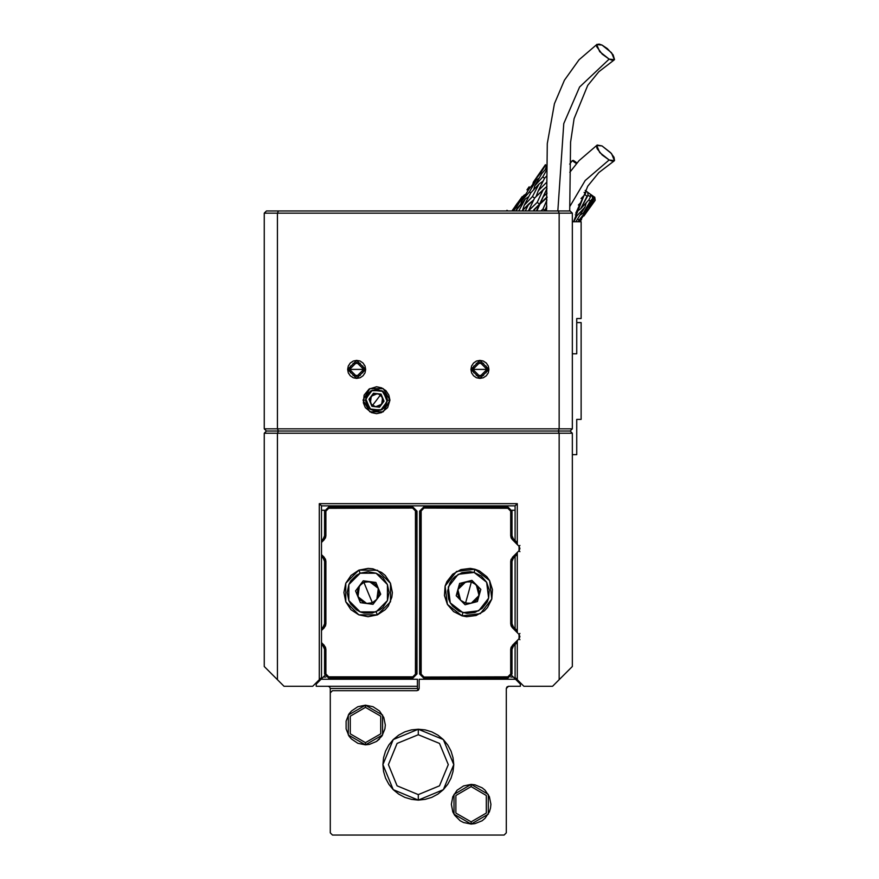 <?xml version="1.0" encoding="UTF-8"?>
<svg xmlns="http://www.w3.org/2000/svg" width="879" height="879" viewBox="0 0 879 879"><rect width="100%" height="100%" fill="white"/><g stroke="black" fill="none" stroke-linecap="round" stroke-linejoin="round"><path stroke-width="1.32" d="M486.065 365.972L486.966 369.411L479.923 362.368L472.88 369.411L470.891 369.411L479.923 360.39L488.944 369.411L472.88 369.411L479.923 362.368L486.966 369.411L486.065 372.85M473.77 372.85L472.88 369.411L473.77 365.972M476.297 363.379L483.549 363.379M362.829 365.972L363.73 369.411L356.687 362.368L349.644 369.411L347.666 369.411L356.687 360.39L365.708 369.411L349.644 369.411L356.687 362.368L363.73 369.411L362.829 372.85M350.545 372.85L349.644 369.411L350.545 365.972M353.061 363.379L360.313 363.379M387.496 400.22L381.991 390.694L370.993 390.694L365.488 400.22L363.071 400.22L369.784 388.595L383.2 388.595L389.913 400.22L387.496 400.22L381.991 409.746L370.993 409.746L365.488 400.22L370.993 390.694L381.991 390.694L387.496 400.22L389.913 400.22L388.892 395.078L385.98 390.726L381.629 387.815L376.498 386.793L369.037 389.056L364.093 395.078L363.324 402.835L365.334 407.68L371.356 412.625L376.498 413.646L381.629 412.625L387.65 407.68L389.913 400.22L383.2 411.844L369.784 411.844L363.071 400.22L365.488 400.22L370.993 409.746L381.991 409.746L387.496 400.22M570.141 210.971L266.469 210.971L278.379 210.971L277.467 213.168L559.143 213.168L559.143 428.831L277.467 428.831L277.467 213.168L277.467 428.831L264.26 428.831L264.26 213.168L264.26 428.831L266.469 431.029L264.26 428.831L277.467 428.831L278.379 431.029L266.469 431.029L558.231 431.029L278.379 431.029L277.467 428.831L559.143 428.831L559.143 213.168L572.339 213.168L570.141 210.971L572.339 213.168L572.339 428.831L572.339 213.168L264.26 213.168L277.467 213.168L278.379 210.971L558.231 210.971L559.143 213.168L558.231 210.971L570.141 210.971M570.141 431.029L558.231 431.029L570.141 431.029L572.339 428.831L570.141 431.029L558.231 431.029L559.143 428.831L558.231 431.029L266.469 431.029L264.26 433.226L264.26 666.491L264.26 433.226L559.143 433.226L559.143 679.687L552.539 686.29L523.928 686.29L517.324 679.687L517.324 640.417L517.324 679.687L515.127 677.489L515.127 644.483L515.127 677.489L523.928 686.29L552.539 686.29L559.143 679.687L559.143 433.226L572.339 433.226L570.141 431.029L572.339 433.226L572.339 666.491L572.339 433.226L277.467 433.226L277.467 679.687L277.467 433.226L264.26 433.226L266.469 431.029L278.379 431.029L277.467 433.226L278.379 431.029L558.231 431.029L559.143 433.226L558.231 431.029L570.141 431.029M488.944 369.411L488.252 365.961L486.296 363.027L483.373 361.071L479.923 360.39L476.462 361.071L473.539 363.027L471.583 365.961L470.891 369.411L471.583 372.861L473.539 375.794L476.462 377.75L479.923 378.431L483.373 377.75L486.296 375.794L488.252 372.861L488.944 369.411L479.923 378.431L470.891 369.411L486.966 369.411L479.923 376.454L472.88 369.411L479.923 376.454L486.966 369.411L488.944 369.411M365.708 369.411L365.027 365.961L363.071 363.027L360.137 361.071L356.687 360.39L353.237 361.071L350.303 363.027L348.348 365.961L347.666 369.411L348.348 372.861L350.303 375.794L353.237 377.75L356.687 378.431L360.137 377.75L363.071 375.794L365.027 372.861L365.708 369.411L356.687 378.431L347.666 369.411L363.73 369.411L356.687 376.454L349.644 369.411L356.687 376.454L363.73 369.411L365.708 369.411M572.339 428.831L559.143 428.831L572.339 428.831M264.26 213.168L266.469 210.971L264.26 213.168M360.313 375.443L353.061 375.443M483.549 375.443L476.297 375.443M376.498 400.22L372.52 405.494L370.411 402.802L371.224 396.242L377.3 393.671L380.464 394.946L376.498 400.22L380.464 394.946L381.695 396.154L383.046 401.022L380.563 405.417L375.685 406.768L371.29 404.285L369.938 399.418L372.421 395.012L375.575 393.682L378.959 394.1L382.574 397.638L381.761 404.186L375.685 406.768L372.52 405.494L376.498 400.22M383.112 391.43L387.232 401.538L380.728 410.174L369.872 409.01L367.169 405.713L365.774 401.725L366.016 397.506L367.851 393.704L370.993 390.891L377.102 389.408L383.002 391.573L385.815 394.726L387.21 398.714L386.244 404.922L383.705 408.296L378.003 410.932L373.784 410.702L369.982 408.867L365.752 398.901L372.256 390.254L383.112 391.43M379.475 407.23L384.057 401.143L381.079 394.133L373.509 393.199L368.927 399.286L371.905 406.307L379.475 407.23L371.905 406.307L368.927 399.286L373.509 393.199L381.079 394.133L384.057 401.143L379.475 407.23M506.963 210.268L507.952 210.971L506.963 210.268L506.458 210.971M511.908 210.971L522.225 196.577L511.908 210.971M529.191 186.766L526.917 189.919M545.452 164.747L533.289 182.228L540.728 172.954L545.771 164.966L540.728 172.954L541.75 173.69L540.728 172.954L533.289 182.228L532.806 184.304L533.289 182.228L545.452 164.747M513.336 210.971L523.851 195.413L516.588 204.807L512.501 210.971L523.851 195.413L525.686 194.281L523.851 195.413L516.402 207.213L517.456 207.971L516.402 207.213L513.336 210.971M521.632 200.928L529.378 191.908L536.498 179.865L528.938 189.051L521.632 200.928L520.829 204.071L521.632 200.928L529.378 191.908L536.498 179.865L539.157 178.129L536.498 179.865L528.938 189.051L521.632 200.928M542.815 176.91L546.65 169.933L542.815 176.91L544.595 178.184L542.815 176.91L534.795 185.766L533.641 189.809L534.795 185.766L542.815 176.91M541.783 173.624L534.795 185.766L541.783 173.624L546.628 168.043L541.783 173.624M517.489 207.916L515.709 210.971L525.356 198.951L528.839 196.533L525.356 198.951L517.489 207.916M518.72 210.971L525.356 198.951L518.72 210.971M524.192 205.225L532.476 196.577L538.959 184.096L530.839 192.864L524.192 205.225L522.565 210.257L524.192 205.225L532.476 196.577L538.959 184.096L543.167 180.964L538.959 184.096L530.839 192.864L524.192 205.225M546.749 182.184L538.245 190.688L536.058 196.61L538.245 190.688L546.749 182.184M544.628 178.118L538.245 190.688L544.628 178.118L546.749 175.921L544.628 178.118M528.806 203.873L521.873 210.971L533.74 199.863L528.806 203.873L525.301 210.971L528.806 203.873M528.51 210.773L537.212 202.412L543.2 189.589L534.63 198.028L528.433 210.971L537.212 202.412L543.2 189.589L546.958 186.293L534.63 198.028L528.51 210.773M543.233 196.72L547.035 193.149L543.233 196.72L536.849 210.971L546.991 188.502L536.388 210.971L543.233 196.72M533.795 209.905L539.607 204.137L537.212 202.412L539.607 204.137L533.3 210.971M547.035 197.566L539.86 204.225L547.035 197.566M540.926 210.971L543.046 209.037L544.859 210.345L544.354 210.971L544.859 210.345L543.046 209.037L544.639 205.367M546.562 210.477L546.024 210.971L546.562 210.477M581.305 202.071L578.382 204.994L581.305 202.071L583.612 195.984L575.701 213.256L581.305 202.071M594.709 197.248L595.193 200.302L583.909 215.959L591.677 204.389L590.974 203.895L591.677 204.389L594.962 200.137L583.909 215.959L595.193 200.302L594.38 197.017L593.775 199.05L594.325 198.687L593.567 196.435L593.797 199.302L590.941 203.95L583.337 213.081L580.514 214.926L583.337 213.081L590.38 201.005L588.875 199.929L590.38 201.005L592.611 198.456L583.337 213.081L593.797 199.302L592.611 198.456L592.039 195.347L591.468 195.94L590.622 194.336L590.49 196.94L588.842 199.994L580.678 208.719L576.338 211.993L580.678 208.719L587.095 196.204L584.931 194.644L587.095 196.204L588.073 195.215L580.678 208.719L588.842 199.994L590.49 196.94L588.073 195.215L587.688 192.237L585.139 190.413L586.139 191.128L585.535 193.402L584.063 192.347L585.535 193.402L584.898 194.709L581.019 198.533L584.898 194.709L586.139 191.128L590.622 194.336L587.688 192.237L588.073 195.215L590.325 196.83L590.622 194.336L591.468 195.94L591.117 194.688L592.039 195.347L592.798 198.599L593.797 199.302L593.567 196.435L592.039 195.347L593.819 196.621L594.325 198.687L593.819 196.621L594.38 197.017L595.061 200.214L594.709 197.259M575.877 221.739L584.931 207.114L576.855 215.926L573.712 221.739L576.855 215.926L575.273 214.795L576.855 215.926L584.931 207.114L586.15 202.895L584.931 207.114L575.877 221.739M579.129 220.025L578.074 221.739L579.129 220.025L578.03 219.234L579.129 220.025L586.634 210.795L587.172 208.51L586.634 210.795L579.129 220.025M579.492 221.739L586.634 210.795L579.492 221.739M579.909 221.739L581.568 219.431M546.606 165.571L545.167 169.724L546.606 165.56M546.815 206.104L544.595 210.971L546.815 206.104M543.046 209.037L547.002 199.94M546.749 207.389L544.914 210.29L545.859 210.971L544.914 210.29L546.749 207.389M534.597 198.094L532.476 196.577L534.597 198.094M530.806 192.93L529.378 191.908L530.806 192.93M528.905 189.106L528.279 188.666L528.905 189.106M546.683 208.62L544.914 210.29L546.683 208.62M544.859 210.345L544.2 210.971L544.859 210.345M547.035 196.907L539.662 204.082L547.035 196.907M573.449 160.407L576.987 162.945L573.449 160.407L572.218 160.615L576.404 163.615L572.218 160.615L569.713 164.12M572.339 666.491L559.143 679.687L572.339 666.491M312.671 686.29L284.071 686.29L264.26 666.491L284.071 686.29L312.671 686.29L319.275 679.687L319.275 503.645L319.275 679.687L312.671 686.29M517.324 632.704L517.324 552.386L517.324 632.704M517.324 544.683L517.324 503.645L319.275 503.645L517.324 503.645L517.324 544.683M321.483 677.489L321.483 505.843L515.127 505.843L515.127 540.618L515.127 505.843L517.324 503.645L515.127 505.843L321.483 505.843L319.275 503.645L321.483 505.843L321.483 677.489L319.275 679.687L321.483 677.489M515.127 556.462L515.127 628.639L515.127 556.462M515.127 512.479L515.127 513.424M356.676 505.843L356.676 506.722L356.676 505.843M321.483 510.249L324.648 510.249L321.483 510.249M511.963 510.249L515.127 510.249L511.963 510.249M569.911 206.378L585.139 180.481L609.18 160.033L599.753 152.463L596.709 145.485L602.027 145.969L610.608 152.572L614.003 157.187L614.575 160.385L612.125 161.099L609.18 160.033L602.192 155.012L597.204 148.815L596.478 146.441L597.138 145.068L602.027 145.969L611.542 153.627L614.454 160.582L609.18 160.033L585.139 180.481L569.911 206.378M581.14 419.437L581.14 322.615L581.14 419.437L576.745 419.437L576.745 454.652L572.339 454.652L576.745 454.652L576.745 419.437L581.14 419.437M576.745 322.615L581.14 322.615L576.745 322.615M417.426 686.29L417.426 679.247L321.033 679.247L316.198 684.093L316.198 686.29L417.426 686.29L417.426 679.247L321.033 679.247L316.198 684.093L316.198 686.29L417.426 686.29L417.426 688.488L417.426 686.455M321.681 678.61L323.241 677.05L325.812 677.05L323.241 677.05L324.823 675.468L321.033 679.247M330.284 688.488L330.284 692.894L330.284 688.488L417.426 688.488L418.305 690.257L417.426 688.488L330.284 688.488L329.636 686.938L328.076 686.29L329.636 686.938L330.284 688.488M471.122 786.639L455.871 795.44L455.871 813.042L471.122 821.843L471.122 824.052L453.96 814.141L453.96 794.341L471.122 784.442L471.122 786.639L486.362 795.44L486.362 813.042L471.122 821.843L455.871 813.042L455.871 795.44L471.122 786.639L471.122 784.442L463.541 785.947L457.113 790.243L452.817 796.66L451.312 804.241L452.817 811.822L454.652 815.251L460.113 820.711L463.541 822.535L471.122 824.052L474.979 823.667L482.121 820.711L485.12 818.25L489.416 811.822L490.537 808.109L490.921 804.241L489.416 796.66L485.12 790.243L482.121 787.771L474.979 784.815L471.122 784.442L488.274 794.341L488.274 814.141L471.122 824.052L471.122 821.843L486.362 813.042L486.362 795.44L471.122 786.639M365.488 707.419L350.249 716.22L350.249 733.822L365.488 742.623L365.488 744.832L348.337 734.921L348.337 715.121L365.488 705.222L365.488 707.419L380.739 716.22L380.739 733.822L365.488 742.623L350.249 733.822L350.249 716.22L365.488 707.419L365.488 705.222L357.907 706.727L351.49 711.012L349.018 714.023L346.062 721.154L346.062 728.889L349.018 736.02L351.49 739.03L357.907 743.315L365.488 744.832L369.356 744.447L376.498 741.491L381.958 736.02L384.914 728.889L385.299 725.021L383.782 717.44L379.497 711.012L373.07 706.727L365.488 705.222L382.64 715.121L382.64 734.921L365.488 744.832L365.488 742.623L380.739 733.822L380.739 716.22L365.488 707.419M418.305 734.701L397.143 743.469L388.375 764.631L397.143 785.793L418.305 794.561L418.305 800.066L393.254 789.683L382.87 764.631L393.254 739.58L418.305 729.207L418.305 734.701L439.467 743.469L448.235 764.631L439.467 785.793L418.305 794.561L397.143 785.793L388.375 764.631L397.143 743.469L418.305 734.701L418.305 729.207L411.394 729.889L404.747 731.899L398.616 735.174L393.254 739.58L388.848 744.952L385.573 751.073L383.552 757.72L382.87 764.631L383.552 771.542L385.573 778.19L388.848 784.321L393.254 789.683L398.616 794.089L404.747 797.363L411.394 799.385L418.305 800.066L425.216 799.385L431.864 797.363L437.984 794.089L443.357 789.683L447.763 784.321L451.037 778.19L453.048 771.542L453.729 764.631L453.048 757.72L451.037 751.073L447.763 744.952L443.357 739.58L437.984 735.174L431.864 731.899L425.216 729.889L418.305 729.207L443.357 739.58L453.729 764.631L443.357 789.683L418.305 800.066L418.305 794.561L439.467 785.793L448.235 764.631L439.467 743.469L418.305 734.701M332.482 835.05L504.128 835.05L332.482 835.05L330.284 832.852L330.284 692.894L330.284 832.852L332.482 835.05M419.184 679.247L419.184 688.488L419.184 679.247L515.566 679.247L419.184 679.247M520.412 684.093L511.787 675.468L513.369 677.05L510.787 677.05L513.369 677.05L520.412 684.093L520.412 686.29L520.412 684.093M508.523 686.29L520.412 686.29L508.523 686.29L506.974 686.938L506.326 688.488L506.326 832.852L506.326 688.488L506.963 686.938L508.523 686.29L506.974 686.938L506.326 688.488L508.523 686.29M330.284 692.894L332.482 690.696L416.987 690.696L418.536 690.048L419.184 688.488L416.987 690.696L332.482 690.696L330.284 692.894M506.326 832.852L504.128 835.05L506.326 832.852M379.497 739.03L376.498 741.491M482.121 787.771L485.12 790.243M515.566 679.247L514.918 678.61M510.732 535.718L511.16 537.893L510.732 535.707L512.05 535.707L510.732 535.707L510.732 511.128L507.644 508.051L507.644 506.722L507.644 508.051L424.03 508.051L420.942 511.128L419.624 511.128L420.942 511.128L420.942 673.973L421.173 675.149L420.942 673.973L424.03 677.05L424.03 678.368L419.624 673.973L419.624 511.128L424.03 506.722L507.644 506.722L512.05 511.128L507.644 506.722L424.03 506.722L419.624 511.128L419.624 673.973L424.03 678.368L424.03 677.05L507.644 677.05L507.644 678.368L512.05 673.973L510.732 673.973L510.732 649.383L511.16 647.197L510.732 649.383L512.05 649.383L512.05 673.973L510.732 673.973L508.82 676.819L424.03 677.05L421.173 675.149L421.173 509.952L424.03 508.051L508.82 508.282L510.732 511.128L511.16 537.904L519.006 546.353L519.907 548.54L519.006 550.715L512.402 557.319L510.732 561.362L510.732 623.738L512.402 627.782L519.006 634.385L519.907 636.561L519.006 638.736L511.16 647.197L510.732 673.973L507.644 677.05L507.644 678.368L424.03 678.368L507.644 678.368L512.05 673.973L512.05 649.383L513.336 646.274L517.324 642.285L513.336 646.274L512.402 645.34L519.006 638.736L519.939 639.67L519.006 638.736L519.006 634.385L512.402 627.782L510.732 623.738L512.402 627.771L513.336 626.848L512.05 623.738L512.05 561.362L513.336 558.253L517.324 554.253L513.336 558.253L512.402 557.319L519.006 550.715L519.939 551.649L519.006 550.715L519.006 546.353L512.402 539.761L510.732 535.707L512.402 539.75L513.336 538.827L512.05 535.707L512.05 511.128L512.05 535.707L513.336 538.827L512.402 539.761L511.16 537.904L512.402 539.75M511.16 559.176L510.732 561.362L512.402 557.319L513.336 558.253L512.05 561.362L510.732 561.362L512.05 561.362L512.05 623.738L510.732 623.738L510.732 561.362M510.732 623.738L511.16 625.925L510.732 623.738L512.05 623.738L513.336 626.848L517.324 630.836L513.336 626.848L512.402 627.782L511.16 625.925L512.402 627.771M517.324 542.815L513.336 538.827L517.324 542.815M510.732 511.128L512.05 511.128L510.732 511.128M519.939 545.419L519.006 546.353L519.939 545.419M424.03 508.051L424.03 506.722L424.03 508.051M420.942 673.973L419.624 673.973L420.942 673.973L421.173 675.149M519.939 633.451L519.006 634.385L519.939 633.451M512.05 649.383L510.732 649.383L512.402 645.34L513.336 646.274L512.05 649.383M325.45 647.197L325.878 649.383L324.56 649.383L324.56 673.973L328.955 678.368L328.955 677.05L328.955 678.368L412.581 678.368L416.987 673.973L415.657 673.973L416.987 673.973L416.987 511.128L412.581 506.722L412.581 508.051L415.657 511.128L415.426 675.149L415.657 673.973L412.581 677.05L328.955 677.05L325.878 673.973L325.439 647.197L325.878 649.383L324.208 645.34L323.274 646.274L324.56 649.383L323.274 646.274L321.483 644.483L323.274 646.274L324.208 645.34L321.483 642.615L325.45 647.197L325.878 649.383L325.878 673.973L327.779 676.819L413.756 676.819L415.657 673.973L415.426 509.952L412.581 508.051L327.779 508.282L325.878 511.128L325.878 535.707L325.45 537.893L321.483 542.486L324.208 539.761L323.274 538.827L321.483 540.618L323.274 538.827L324.56 535.707L323.274 538.827L324.208 539.761L325.878 535.707L324.208 539.75M325.45 559.176L325.878 561.362L324.56 561.362L324.56 623.738L325.878 623.738L325.878 561.362L324.208 557.319L323.274 558.253L324.56 561.362L323.274 558.253L321.483 556.462L323.274 558.253L324.208 557.319L321.483 554.594L325.45 559.176L325.878 561.362L325.878 623.738L325.45 625.925L321.483 630.507L324.208 627.782L323.274 626.848L321.483 628.639L323.274 626.848L324.56 623.738L323.274 626.848L324.208 627.782L325.878 623.738L324.208 627.771M325.878 535.718L325.45 537.893L325.878 535.707L324.56 535.707L324.56 511.128L325.878 511.128L324.56 511.128L324.56 535.707L325.878 535.707L325.878 511.128L328.955 508.051L412.581 508.051L412.581 506.722L328.955 506.722L328.955 508.051L328.955 506.722L324.56 511.128L328.955 506.722L412.581 506.722L416.987 511.128L415.657 511.128L416.987 511.128L416.987 673.973L412.581 678.368L412.581 677.05L412.581 678.368L328.955 678.368L324.56 673.973L325.878 673.973L324.56 673.973L324.56 649.383L325.878 649.383M325.878 561.362L324.56 561.362L324.56 623.738L325.878 623.738L325.45 625.925L325.878 623.738M415.426 675.149L415.657 673.973M511.16 647.197L510.732 649.383M460.904 569.559L470.276 568.405L474.957 569.229L456.564 571.471L445.148 586.073L447.4 604.455L462.002 615.871L462.881 612.696L450.279 602.84L448.334 586.952L458.19 574.35L474.067 572.405L486.68 582.261L488.614 598.138L478.758 610.751L462.881 612.696L462.002 615.849L480.384 613.619L491.8 599.028L489.548 580.634L474.946 569.24L474.067 572.405L481.351 576.075L486.68 582.261L489.229 590.007L488.614 598.138L487.142 601.961L482.121 608.389L475.012 612.399L466.914 613.399L459.058 611.213L452.63 606.191L450.279 602.84L448.62 599.082L447.631 590.996L449.806 583.129L452.004 579.668L454.839 576.701L461.936 572.69L470.034 571.702L474.067 572.405L474.957 569.229L489.548 580.634L491.8 599.028L480.384 613.619L462.002 615.871L447.4 604.455L445.148 586.073L456.564 571.471L474.957 569.229L479.385 570.932L486.812 576.745L489.548 580.634L492.504 589.611L491.8 599.017L487.548 607.455L484.274 610.883L476.055 615.542L466.672 616.684L462.002 615.871L453.564 611.619L447.4 604.455L444.444 595.49L445.148 586.073L446.862 581.645L452.674 574.207L460.893 569.559M468.474 592.545L465.529 603.148L460.629 600.258L457.871 589.6L465.727 581.898L471.419 581.942L468.474 592.545L471.419 581.942L474.067 583.074L478.055 587.128L479.484 592.644L477.956 598.138L476.187 600.401L471.232 603.203L468.375 603.554L462.892 602.027L460.629 600.258L458.893 597.962L457.476 592.446L457.871 589.6L460.772 584.7L463.057 582.975L468.573 581.546L471.419 581.942L476.33 584.843L479.077 595.49L471.232 603.203L465.529 603.148L468.474 592.545M459.574 583.48L456.179 595.72L465.079 604.785L477.374 601.61L480.78 589.369L471.88 580.305L459.574 583.48L456.179 595.72L465.079 604.785L477.374 601.61L480.78 589.369L471.88 580.305L459.574 583.48M390.507 583.304L392.342 592.567L391.869 597.291L388.243 606.016L385.233 609.674L377.377 614.915L376.113 611.872L360.115 611.85L348.809 600.533L348.82 584.535L360.148 573.229L376.146 573.24L387.452 584.568L387.441 600.566L376.113 611.872L377.377 614.915L390.485 601.829L390.507 583.304L377.41 570.196L358.885 570.174L360.148 573.229L368.147 571.647L376.146 573.24L379.761 575.174L382.925 577.778L387.452 584.568L389.034 592.567L387.441 600.566L382.903 607.345L379.728 609.938L372.191 613.059L364.038 613.048L360.115 611.85L356.5 609.916L350.743 604.148L348.809 600.533L347.227 592.534L348.82 584.535L350.754 580.92L356.533 575.152L360.148 573.229L358.885 570.174L377.41 570.196L390.507 583.304L390.485 601.829L377.377 614.915L358.852 614.904L345.755 601.785L345.777 583.26L358.885 570.174L368.147 568.339L372.861 568.812L381.585 572.427L385.266 575.448L390.496 583.293M368.125 592.545L372.333 602.719L366.686 603.455L357.962 596.753L359.412 585.843L363.928 582.381L368.125 592.545L363.928 582.381L366.708 581.634L372.355 582.381L374.839 583.821L378.3 588.348L379.036 593.995L378.289 596.764L376.849 599.258L372.333 602.719L366.686 603.455L363.906 602.708L359.39 599.236L357.226 593.973L357.973 588.326L361.445 583.81L363.928 582.381L369.576 581.645L378.3 588.348L376.849 599.258L372.333 602.719L368.125 592.545M355.534 590.875L360.39 602.62L372.982 604.291L380.728 594.215L375.871 582.48L363.28 580.81L355.534 590.875L360.39 602.62L372.982 604.291L380.728 594.215L375.871 582.48L363.28 580.81L355.534 590.875M377.377 614.915L368.103 616.75L358.852 614.904L350.996 609.652L345.766 601.796L343.92 592.523L345.777 583.26L351.029 575.415L358.885 570.174L345.777 583.26L345.755 601.785L358.852 614.904L377.377 614.915M557.791 210.971L563.747 123.598L579.624 87.065L609.18 59.146L599.753 51.586L596.709 44.609L602.027 45.093L607.301 48.598L613.146 54.861L614.575 59.508L612.125 60.222L609.18 59.146L602.192 54.135L596.665 46.642L596.632 44.73L599.082 44.027L602.027 45.093L611.542 52.751L614.454 59.706L609.18 59.146L579.624 87.065L563.747 123.598L557.791 210.971M581.14 318.561L581.14 221.739L581.14 318.561L576.745 318.561L576.745 353.765L572.339 353.765L576.745 353.765L576.745 318.561L581.14 318.561M572.339 221.739L581.14 221.739L572.339 221.739M515.248 206.257L517.445 203.181M356.687 505.843L356.687 506.722M479.923 505.843L479.923 506.722M569.812 172.24L579.041 160.648L597.05 145.123M573.591 221.739L587.71 186.216L598.874 172.614L614.08 160.923M546.518 210.971L547.32 143.596L554.462 103.711L564.395 80.154L579.041 59.772L597.05 44.247M569.658 210.971L570.537 142.189L574.086 118.654L587.71 85.34L598.874 71.737L614.08 60.047"/></g></svg>
